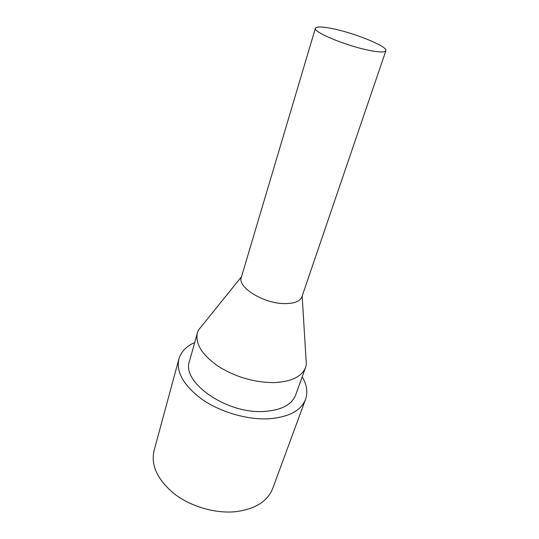 <?xml version="1.0" encoding="UTF-8"?>
<svg xmlns="http://www.w3.org/2000/svg" width="539" height="539" viewBox="0 0 539 539"><rect width="100%" height="100%" fill="white"/><g stroke="black" fill="none" stroke-linecap="round" stroke-linejoin="round"><path stroke-width="0.81" d="M302.204 376.815C306.866 384.738 307.985 392.257 305.552 399.365L272.707 488.482C267.593 501.351 255.291 509.085 235.786 511.686C215.512 513.761 191.042 506.714 174.427 493.96C157.489 479.858 150.698 465.413 154.06 450.617L178.914 358.954C181.05 351.751 186.312 346.267 194.707 342.508M368.022 50.12C344.98 45.417 312.768 31.841 315.396 28.237C316.615 26.296 323.016 26.586 334.604 29.099C356.986 33.91 387.945 46.778 385.877 50.727C384.913 52.566 378.964 52.364 368.022 50.12M385.877 50.727L301.941 296.726C300.041 301.429 294.105 303.72 284.134 303.605C263.187 303.403 237.16 287.051 241.31 277.376L315.396 28.237M305.876 356.906L306.341 364.559L305.626 367.322C301.86 376.727 291.201 381.828 273.644 382.623C253.728 382.441 235.092 376.889 217.729 365.974C201.822 354.581 195.051 343.518 197.415 332.785L198.433 330.117L203.243 324.148M305.626 367.322L295.628 395.053C291.72 404.863 281.109 410.341 263.78 411.473C226.178 413.986 181.124 381.976 189.499 361.177L197.415 332.785M305.552 399.365C300.924 410.886 288.405 417.375 267.977 418.83C246.707 419.76 220.471 412.072 202.327 399.547C183.792 385.783 175.983 372.247 178.914 358.954M241.512 276.716L198.433 330.117M302.163 296.073L306.341 364.559"/></g></svg>
